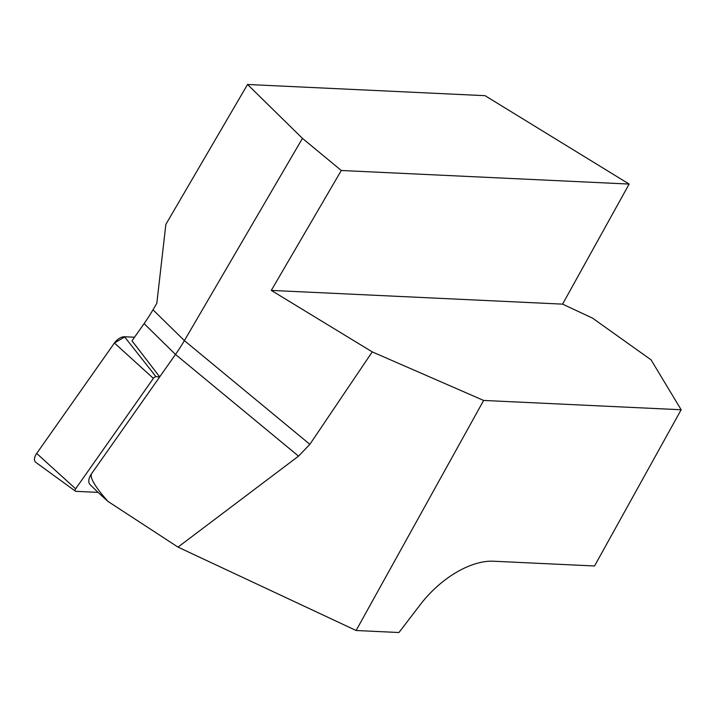<?xml version="1.0" encoding="UTF-8"?>
<svg xmlns="http://www.w3.org/2000/svg" width="717" height="717" viewBox="0 0 717 717"><rect width="100%" height="100%" fill="white"/><g stroke="black" fill="none" stroke-linecap="round" stroke-linejoin="round"><path stroke-width="1.08" d="M97.315 491.719L107.944 501.407C95.495 487.318 89.975 478.185 91.364 474A12.314 6.856 134.5 0 0 90.073 484.611L97.315 491.719M356.116 630.503L483.643 400.445L681.15 409.757L594.545 565.982L493.502 561.223A73.878 41.12 -45.5 0 0 420.422 604.476L398.93 632.519L356.116 630.503L178.004 547.116L107.944 501.407M483.643 400.445L372.24 351.886L271.295 290.403L341.301 170.494L302.449 138.372L247.535 84.481L165.86 224.376L156.835 303.219L152.99 309.798A123.127 68.527 134.5 0 1 144.099 323.627L132 340.817L159.721 376.9L91.364 474M178.004 547.116L298.532 456.146L175.495 354.44L159.694 376.873M152.99 309.798L184.386 340.611L309.861 444.334L298.532 456.146M309.861 444.334L372.24 351.886M271.295 290.403L562.585 304.133L629.141 184.063L485.051 95.675L247.535 84.481M681.15 409.757L651.081 359.853L592.421 318.052L562.585 304.133M302.449 138.372L184.386 340.611A123.127 68.527 -45.5 0 1 175.495 354.44L144.099 323.627M341.301 170.494L629.141 184.063M159.721 376.9L156.019 376.721A2.572 1.434 134.5 0 0 153.375 378.37L75.635 488.806A2.572 1.434 134.5 0 0 75.41 491.163A2.572 1.434 134.5 0 0 75.966 491.342L97.987 492.373M75.41 491.163L35.85 462.384A9.769 5.44 -45.5 0 1 36.692 453.44L114.433 343.013A9.769 5.44 -45.5 0 1 124.489 336.748L134.527 337.223L124.982 336.775L114.397 343.049L36.692 453.44L75.635 488.806M153.375 378.37L114.433 343.013M124.489 336.748L156.019 376.721"/></g></svg>
